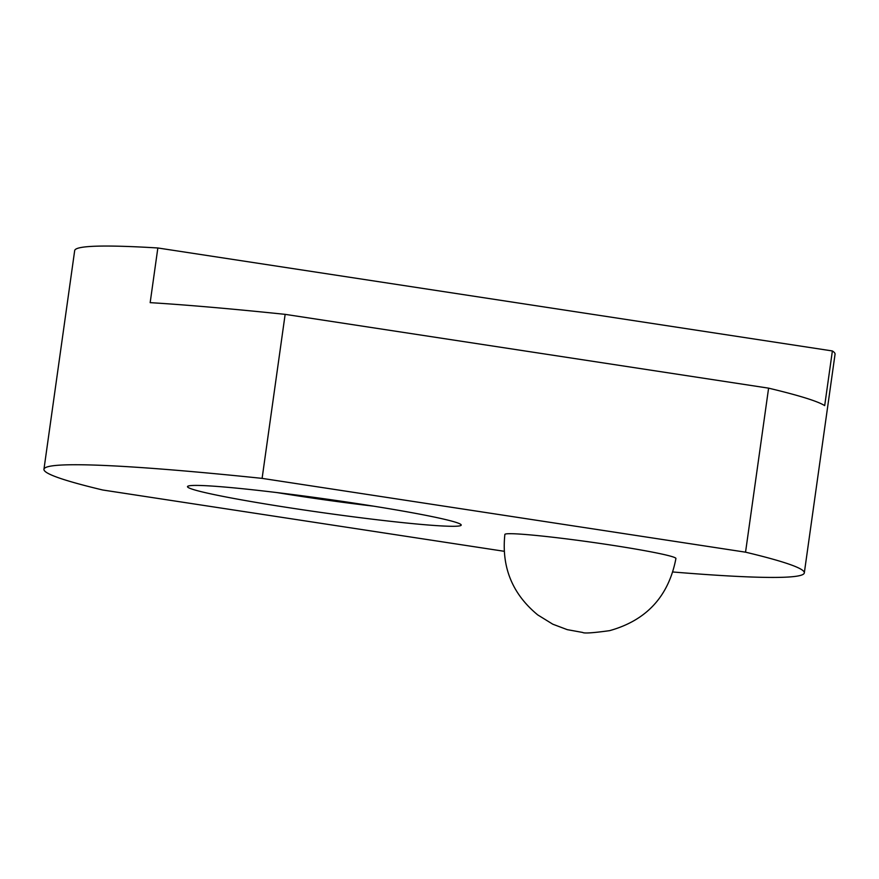 <?xml version="1.0" encoding="UTF-8"?>
<svg xmlns="http://www.w3.org/2000/svg" width="879" height="879" viewBox="0 0 879 879"><rect width="100%" height="100%" fill="white"/><g stroke="black" fill="none" stroke-linecap="round" stroke-linejoin="round"><path stroke-width="1.32" d="M804.318 572.899L835.05 354.215A518.236 26.216 -172 0 0 832.38 350.952L824.689 405.626A518.236 26.216 8 0 0 768.598 388.155L745.546 552.177A518.236 26.216 8 0 1 804.318 572.899A518.236 26.216 8 0 1 672.918 571.987M832.38 350.952L157.846 247.977L150.166 302.651A518.236 26.216 8 0 1 285.148 314.352L262.107 478.374A518.236 26.216 8 0 0 43.95 469.265A518.236 26.216 8 0 0 102.722 489.999L504.161 551.287M457.388 526.158A138.201 6.988 8 0 1 301.728 509.644A138.201 6.988 8 0 1 188.128 486.087A138.201 6.988 8 0 1 191.358 485.549A138.201 6.988 8 0 1 335.086 500.316A138.201 6.988 8 0 1 460.783 524.411A138.201 6.988 8 0 1 457.388 526.158M373.476 506.15A117.467 5.944 8 0 1 277.094 492.603M157.846 247.977A518.236 26.216 -172 0 0 74.682 250.581L43.95 469.265M285.148 314.352L768.598 388.155M745.546 552.177L262.107 478.374M504.865 534.443A86.373 4.373 8 0 1 610.52 545.002A86.373 4.373 8 0 1 675.929 558.484C668.688 596.303 646.57 620.365 609.586 630.661C593.006 632.946 584.052 633.539 582.7 632.462L567.263 629.65L552.792 624.2L537.717 614.893C512.347 593.984 501.404 567.175 504.865 534.443"/></g></svg>
